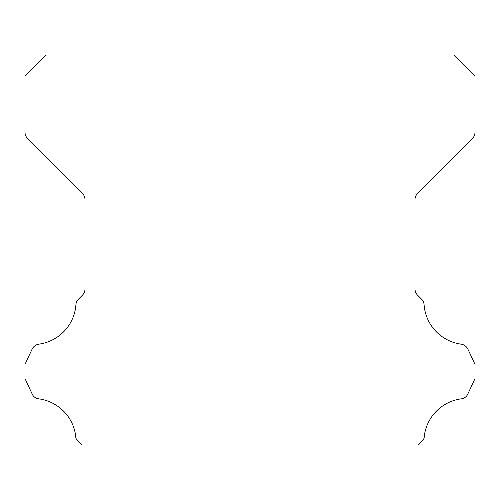 <?xml version="1.0" encoding="UTF-8"?>
<svg xmlns="http://www.w3.org/2000/svg" width="500" height="500" viewBox="0 0 500 500"><rect width="100%" height="100%" fill="white"/><g stroke="black" fill="none" stroke-linecap="round" stroke-linejoin="round"><path stroke-width="0.75" d="M75.688 436.356A5.969 5.969 0 0 1 75.7 436.025A42.919 42.919 0 0 0 38.988 398.875A8.181 8.181 0 0 1 32.038 393.713L25 378.612L25 364.4L32.062 349.25A9 9 0 0 1 38.988 344.137A42.919 42.919 0 0 0 75.919 304.788A8.375 8.375 0 0 1 78.569 299.056L82.362 295.256A9 9 0 0 0 85 288.894L85 199.725A9 9 0 0 0 82.362 193.363L27.656 138.656A9.387 9.387 0 0 1 25 132.319L25 76.425A15.206 15.206 0 0 1 27.825 73.181L43.15 57.85A16.969 16.969 0 0 1 46.425 55L453.575 55A16.969 16.969 0 0 1 456.85 57.85L472.175 73.181A15.206 15.206 0 0 1 475 76.425L475 132.319A9.387 9.387 0 0 1 472.344 138.656L417.638 193.363A9 9 0 0 0 415 199.725L415 288.894A9 9 0 0 0 417.638 295.256L421.431 299.056A8.375 8.375 0 0 1 424.081 304.788A42.919 42.919 0 0 0 461.012 344.137A9 9 0 0 1 467.938 349.25L475 364.4L475 378.612L467.962 393.713A8.181 8.181 0 0 1 461.012 398.875A42.919 42.919 0 0 0 424.3 436.025A5.969 5.969 0 0 1 421.737 441.262L418 445L82 445L78.263 441.262A5.969 5.969 0 0 1 75.688 436.356"/></g></svg>
